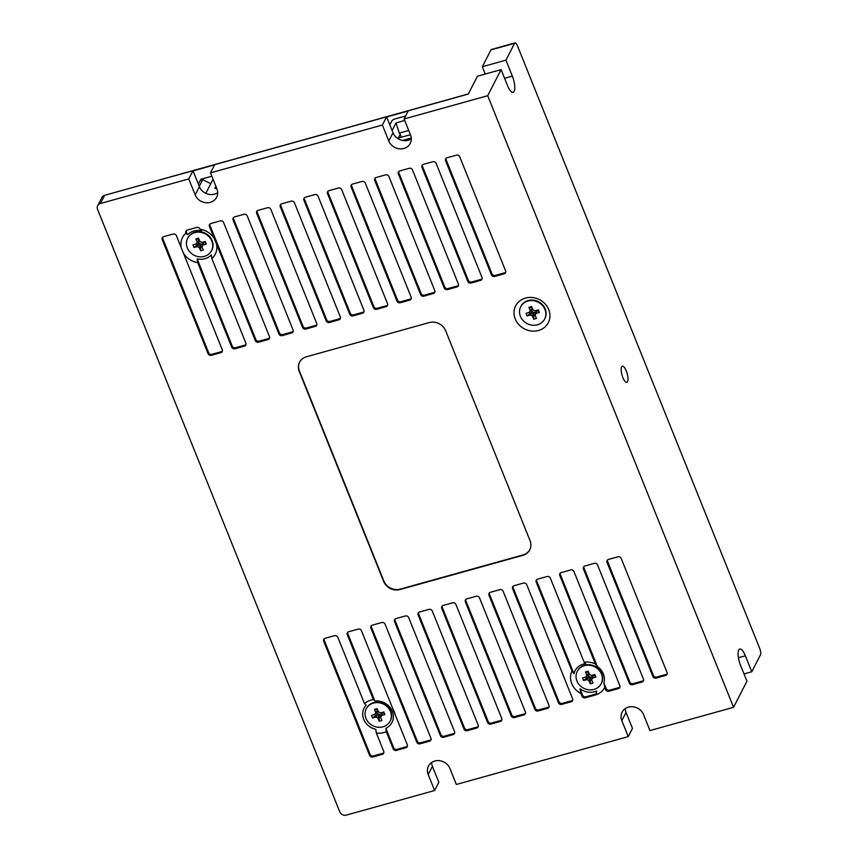 <?xml version="1.0" encoding="UTF-8"?>
<svg xmlns="http://www.w3.org/2000/svg" width="858" height="858" viewBox="0 0 858 858"><rect width="100%" height="100%" fill="white"/><g stroke="black" fill="none" stroke-linecap="round" stroke-linejoin="round"><path stroke-width="1.29" d="M621.621 366.881A8.387 2.692 -105.6 0 1 622.34 366.205A8.387 2.692 -105.6 0 1 626.769 372.233A8.387 2.692 -105.6 0 1 627.563 381.681A8.387 2.692 -105.6 0 1 626.844 382.368A8.387 2.692 -105.6 0 1 622.415 376.34A8.387 2.692 -105.6 0 1 621.621 366.881M404.107 118.972L408.322 110.757L468.296 94.058L477.466 76.19L501.083 69.616L487.698 95.71L404.107 118.972L410.532 134.953A11.905 10.65 27.2 0 1 410.253 143.404A11.905 10.65 27.2 0 1 399.313 148.82A11.905 10.65 27.2 0 1 388.803 141.002L382.378 125.021L210.489 172.876L214.704 164.661L386.604 116.806L393.018 132.775A11.905 10.65 -152.8 0 0 411.314 138.76M210.489 172.876L216.902 188.846A11.905 10.65 27.2 0 1 216.634 197.308A11.905 10.65 27.2 0 1 205.695 202.724A11.905 10.65 27.2 0 1 195.184 194.895L188.76 178.925L100.45 203.507L104.665 195.292L192.975 170.71L199.399 186.679A11.905 10.65 -152.8 0 0 217.696 192.664M100.45 203.507A5.18 4.633 -152.8 0 0 97.683 205.706A5.18 4.633 -152.8 0 0 97.565 209.384L339.757 811.85A5.18 4.633 -152.8 0 0 346.31 815.1L434.62 790.518L428.196 774.538A11.905 10.65 27.2 0 1 428.474 766.087A11.905 10.65 27.2 0 1 439.414 760.671A11.905 10.65 27.2 0 1 449.924 768.489L456.349 784.469L628.238 736.614L621.825 720.645A11.905 10.65 27.2 0 1 622.093 712.183A11.905 10.65 27.2 0 1 633.032 706.778A11.905 10.65 27.2 0 1 643.543 714.596L649.967 730.566L733.558 707.303L746.943 681.209L740.518 665.24A11.905 3.818 -105.6 0 1 739.757 649.045A11.905 3.818 -105.6 0 1 745.366 655.791L751.79 671.76L760.435 654.911A5.18 1.662 -105.6 0 0 759.652 648.294L517.471 45.828A5.18 1.662 -105.6 0 0 515.025 42.9A5.18 1.662 -105.6 0 0 514.575 43.318L505.93 60.167L512.355 76.137A11.905 3.818 -105.6 0 1 513.127 92.332A11.905 3.818 -105.6 0 1 507.507 85.596L501.083 69.616M538.492 330.491A18.372 16.441 27.2 0 1 515.218 318.951A18.372 16.441 27.2 0 1 525.471 298.08A18.372 16.441 27.2 0 1 548.745 309.62A18.372 16.441 27.2 0 1 538.492 330.491M594.851 695.162L596.299 693.822L596.664 690.98A15.691 14.039 27.2 0 1 594.594 691.73A15.691 14.039 27.2 0 1 579.997 688.727L580.995 693.543A18.372 16.441 27.2 0 1 571.932 670.988L573.981 673.755A15.691 14.039 27.2 0 1 585.66 663.609L584.169 662.247A18.372 16.441 27.2 0 1 595.366 663.963L597.329 666.516A15.691 14.039 27.2 0 1 603.882 682.818L604.793 687.419A18.372 16.441 27.2 0 1 595.023 695.119A18.372 16.441 27.2 0 1 594.851 695.162A2.585 2.317 27.2 0 1 594.787 695.184L585.338 697.811A2.585 2.317 27.2 0 1 582.056 696.181L582.582 695.162A2.585 2.317 -152.8 0 0 585.864 696.782L595.313 694.154A2.585 2.317 -152.8 0 0 596.492 693.371M181.263 247.78A18.372 16.441 27.2 0 1 185.886 233.172L187.484 234.802A15.691 14.039 27.2 0 1 201.651 230.856L200.053 229.225A18.372 16.441 27.2 0 1 214.318 238.578L216.495 243.994A18.372 16.441 27.2 0 1 211.862 258.601L211.325 254.912A15.691 14.039 27.2 0 1 204.965 258.698A15.691 14.039 27.2 0 1 197.158 258.859L197.694 262.548A18.372 16.441 27.2 0 1 183.44 253.196L222.254 349.753A2.585 2.317 27.2 0 1 220.806 352.692L211.368 355.33A2.585 2.317 27.2 0 1 208.086 353.7L162.216 239.597A2.585 2.317 27.2 0 1 163.663 236.658L173.102 234.03A2.585 2.317 27.2 0 1 176.383 235.65L183.44 253.196M384.009 732.539A18.372 16.441 27.2 0 1 376.319 733L375.772 729.311A15.691 14.039 27.2 0 1 363.706 719.294A15.691 14.039 27.2 0 1 366.109 705.255L364.511 703.624A18.372 16.441 27.2 0 1 373.412 699.645L374.892 701.007A15.691 14.039 27.2 0 1 392.342 711.325A15.691 14.039 27.2 0 1 385.875 728.303L386.304 731.724A18.372 16.441 27.2 0 1 384.009 732.539M625.246 708.611A11.905 10.65 -152.8 0 0 626.04 712.43L632.464 728.399L628.238 736.614M431.628 762.515A11.905 10.65 -152.8 0 0 432.411 766.323L438.835 782.303L434.62 790.518M104.665 195.292A5.18 4.633 -152.8 0 0 101.898 197.49L97.683 205.706M515.025 42.9L491.409 49.474A5.18 1.662 74.4 0 0 490.969 49.893L482.325 66.742L485.253 74.024M382.378 125.021L386.604 116.806M188.76 178.925L192.975 170.71M482.325 66.742L505.93 60.167M744.015 673.927L751.79 671.76M733.558 707.303L487.698 95.71M385.07 624.152L430.941 738.255A2.585 2.317 27.2 0 1 429.493 741.194L420.055 743.822A2.585 2.317 27.2 0 1 416.774 742.202L370.903 628.099A2.585 2.317 27.2 0 1 372.351 625.16L381.789 622.522A2.585 2.317 27.2 0 1 385.07 624.152M432.293 611.003L478.163 725.107A2.585 2.317 27.2 0 1 476.716 728.045L467.278 730.673A2.585 2.317 27.2 0 1 463.996 729.053L418.125 614.95A2.585 2.317 27.2 0 1 419.573 612.011L429.021 609.384A2.585 2.317 27.2 0 1 432.293 611.003M479.515 597.854L525.386 711.958A2.585 2.317 27.2 0 1 523.948 714.896L514.5 717.535A2.585 2.317 27.2 0 1 511.218 715.904L465.347 601.801A2.585 2.317 27.2 0 1 466.795 598.863L476.244 596.235A2.585 2.317 27.2 0 1 479.515 597.854M526.748 584.716L572.618 698.82A2.585 2.317 27.2 0 1 571.171 701.758L561.722 704.386A2.585 2.317 27.2 0 1 558.451 702.756L512.58 588.652A2.585 2.317 27.2 0 1 514.017 585.714L523.466 583.086A2.585 2.317 27.2 0 1 526.748 584.716M621.192 558.419L667.063 672.522A2.585 2.317 27.2 0 1 665.615 675.46L656.177 678.088A2.585 2.317 27.2 0 1 652.895 676.469L607.024 562.365A2.585 2.317 27.2 0 1 608.472 559.427L617.921 556.799A2.585 2.317 27.2 0 1 621.192 558.419M247.222 215.937L293.093 330.04A2.585 2.317 27.2 0 1 291.645 332.979L282.207 335.607A2.585 2.317 27.2 0 1 278.925 333.976L233.054 219.873A2.585 2.317 27.2 0 1 234.502 216.935L243.94 214.307A2.585 2.317 27.2 0 1 247.222 215.937M294.444 202.788L340.315 316.892A2.585 2.317 27.2 0 1 338.878 319.83L329.429 322.458A2.585 2.317 27.2 0 1 326.147 320.838L280.276 206.735A2.585 2.317 27.2 0 1 281.724 203.796L291.173 201.158A2.585 2.317 27.2 0 1 294.444 202.788M341.677 189.639L387.537 303.743A2.585 2.317 27.2 0 1 386.1 306.681L376.651 309.309A2.585 2.317 27.2 0 1 373.369 307.69L327.509 193.586A2.585 2.317 27.2 0 1 328.946 190.648L338.395 188.02A2.585 2.317 27.2 0 1 341.677 189.639M388.899 176.491L434.77 290.594A2.585 2.317 27.2 0 1 433.322 293.543L423.873 296.171A2.585 2.317 27.2 0 1 420.602 294.541L374.731 180.437A2.585 2.317 27.2 0 1 376.169 177.499L385.617 174.871A2.585 2.317 27.2 0 1 388.899 176.491M459.738 156.778L505.609 270.881A2.585 2.317 27.2 0 1 504.161 273.82L494.712 276.448A2.585 2.317 27.2 0 1 491.441 274.828L445.57 160.725A2.585 2.317 27.2 0 1 447.007 157.775L456.456 155.148A2.585 2.317 27.2 0 1 459.738 156.778M580.995 693.543L582.056 696.181M571.932 670.988L536.186 582.078A2.585 2.317 27.2 0 1 537.634 579.139L547.082 576.512A2.585 2.317 27.2 0 1 550.353 578.142L584.169 662.247M595.366 663.963L559.802 575.514A2.585 2.317 27.2 0 1 561.25 572.576L570.688 569.937A2.585 2.317 27.2 0 1 573.97 571.567L619.841 685.671A2.585 2.317 27.2 0 1 618.393 688.609L608.955 691.237A2.585 2.317 27.2 0 1 605.673 689.617L604.793 687.419M373.412 699.645L347.286 634.673A2.585 2.317 27.2 0 1 348.734 631.724L358.183 629.096A2.585 2.317 27.2 0 1 361.454 630.727L392.932 709.03A18.372 16.441 27.2 0 1 395.109 714.446L407.325 744.83A2.585 2.317 27.2 0 1 405.888 747.768L396.439 750.396A2.585 2.317 27.2 0 1 393.157 748.777L386.304 731.724M376.319 733L383.719 751.404A2.585 2.317 27.2 0 1 382.271 754.343L372.822 756.97A2.585 2.317 27.2 0 1 369.551 755.34L323.68 641.237A2.585 2.317 27.2 0 1 325.118 638.298L334.566 635.671A2.585 2.317 27.2 0 1 337.848 637.301L364.511 703.624M185.886 233.172L185.832 233.022A2.585 2.317 27.2 0 1 187.269 230.083L196.718 227.456A2.585 2.317 27.2 0 1 200 229.086L200.053 229.225M214.318 238.578L209.438 226.448A2.585 2.317 27.2 0 1 210.886 223.509L220.334 220.881A2.585 2.317 27.2 0 1 223.606 222.512L269.476 336.615A2.585 2.317 27.2 0 1 268.039 339.554L258.59 342.181A2.585 2.317 27.2 0 1 255.309 340.551L216.495 243.994M211.862 258.601L245.871 343.189A2.585 2.317 27.2 0 1 244.423 346.128L234.974 348.756A2.585 2.317 27.2 0 1 231.703 347.125L197.694 262.548M423.402 164.35L432.84 161.722A2.585 2.317 27.2 0 1 436.121 163.352L481.992 277.456A2.585 2.317 27.2 0 1 480.544 280.394L471.106 283.022A2.585 2.317 27.2 0 1 467.825 281.392L421.954 167.289A2.585 2.317 27.2 0 1 423.402 164.35M412.505 169.927L458.376 284.03A2.585 2.317 27.2 0 1 456.939 286.969L447.49 289.596A2.585 2.317 27.2 0 1 444.208 287.966L398.337 173.863A2.585 2.317 27.2 0 1 399.785 170.924L409.234 168.297A2.585 2.317 27.2 0 1 412.505 169.927M365.283 183.065L411.154 297.168A2.585 2.317 27.2 0 1 409.706 300.107L400.268 302.745A2.585 2.317 27.2 0 1 396.986 301.115L351.115 187.012A2.585 2.317 27.2 0 1 352.563 184.073L362.012 181.446A2.585 2.317 27.2 0 1 365.283 183.065M318.061 196.214L363.931 310.317A2.585 2.317 27.2 0 1 362.484 313.256L353.046 315.883A2.585 2.317 27.2 0 1 349.764 314.264L303.893 200.161A2.585 2.317 27.2 0 1 305.341 197.222L314.779 194.594A2.585 2.317 27.2 0 1 318.061 196.214M270.838 209.363L316.709 323.466A2.585 2.317 27.2 0 1 315.261 326.405L305.813 329.032A2.585 2.317 27.2 0 1 302.542 327.413L256.671 213.31A2.585 2.317 27.2 0 1 258.108 210.371L267.557 207.733A2.585 2.317 27.2 0 1 270.838 209.363M597.586 564.993L643.446 679.096A2.585 2.317 27.2 0 1 642.009 682.035L632.56 684.663A2.585 2.317 27.2 0 1 629.279 683.043L583.419 568.94A2.585 2.317 27.2 0 1 584.856 566.001L594.304 563.363A2.585 2.317 27.2 0 1 597.586 564.993M503.131 591.291L549.002 705.394A2.585 2.317 27.2 0 1 547.554 708.333L538.116 710.96A2.585 2.317 27.2 0 1 534.834 709.33L488.963 595.227A2.585 2.317 27.2 0 1 490.411 592.288L499.849 589.66A2.585 2.317 27.2 0 1 503.131 591.291M455.909 604.429L501.78 718.532A2.585 2.317 27.2 0 1 500.332 721.471L490.883 724.098A2.585 2.317 27.2 0 1 487.612 722.479L441.741 608.376A2.585 2.317 27.2 0 1 443.178 605.437L452.627 602.809A2.585 2.317 27.2 0 1 455.909 604.429M408.687 617.578L454.547 731.681A2.585 2.317 27.2 0 1 453.11 734.62L443.661 737.247A2.585 2.317 27.2 0 1 440.379 735.628L394.519 621.524A2.585 2.317 27.2 0 1 395.956 618.586L405.405 615.958A2.585 2.317 27.2 0 1 408.687 617.578M445.634 330.705L530.04 540.658A12.934 11.583 27.2 0 1 529.74 549.849A12.934 11.583 27.2 0 1 522.822 555.351L400.032 589.532A12.934 11.583 27.2 0 1 383.644 581.413L299.238 371.46A12.934 11.583 27.2 0 1 299.539 362.269A12.934 11.583 27.2 0 1 306.467 356.767L429.247 322.587A12.934 11.583 27.2 0 1 445.634 330.705M422.351 164.983A2.585 2.317 -152.8 0 0 422.479 166.27L421.954 167.289M467.825 281.392L468.35 280.373L422.479 166.27M468.35 280.373A2.585 2.317 -152.8 0 0 471.632 281.992L481.07 279.365A2.585 2.317 -152.8 0 0 482.121 278.743M444.208 287.966L444.734 286.947A2.585 2.317 -152.8 0 0 448.015 288.567L457.464 285.939A2.585 2.317 -152.8 0 0 458.515 285.317M398.734 171.546A2.585 2.317 -152.8 0 0 398.873 172.844L398.337 173.863M444.734 286.947L398.873 172.844M396.986 301.115L397.511 300.086A2.585 2.317 -152.8 0 0 400.793 301.716L410.242 299.088A2.585 2.317 -152.8 0 0 411.282 298.455M351.512 184.695A2.585 2.317 -152.8 0 0 351.641 185.982L351.115 187.012M397.511 300.086L351.641 185.982M349.764 314.264L350.289 313.234A2.585 2.317 -152.8 0 0 353.571 314.865L363.009 312.226A2.585 2.317 -152.8 0 0 364.06 311.604M304.29 197.844A2.585 2.317 -152.8 0 0 304.418 199.131L303.893 200.161M350.289 313.234L304.418 199.131M302.542 327.413L303.067 326.383A2.585 2.317 -152.8 0 0 306.338 328.003L315.787 325.375A2.585 2.317 -152.8 0 0 316.838 324.753M257.068 210.993A2.585 2.317 -152.8 0 0 257.196 212.28L256.671 213.31M303.067 326.383L257.196 212.28M629.279 683.043L629.815 682.013A2.585 2.317 -152.8 0 0 633.086 683.633L642.535 681.005A2.585 2.317 -152.8 0 0 643.586 680.383M583.815 566.623A2.585 2.317 -152.8 0 0 583.944 567.91L583.419 568.94M629.815 682.013L583.944 567.91M534.834 709.33L535.36 708.3A2.585 2.317 -152.8 0 0 538.642 709.931L548.08 707.303A2.585 2.317 -152.8 0 0 549.131 706.681M489.36 592.91A2.585 2.317 -152.8 0 0 489.489 594.197L488.963 595.227M535.36 708.3L489.489 594.197M487.612 722.479L488.138 721.449A2.585 2.317 -152.8 0 0 491.419 723.08L500.858 720.452A2.585 2.317 -152.8 0 0 501.909 719.819M442.138 606.059A2.585 2.317 -152.8 0 0 442.267 607.346L441.741 608.376M488.138 721.449L442.267 607.346M440.379 735.628L440.915 734.598A2.585 2.317 -152.8 0 0 444.187 736.218L453.635 733.59A2.585 2.317 -152.8 0 0 454.686 732.968M394.905 619.208A2.585 2.317 -152.8 0 0 395.045 620.495L394.519 621.524M440.915 734.598L395.045 620.495M383.644 581.413L383.848 581.005A12.934 11.583 -152.8 0 0 400.246 589.124L523.026 554.944A12.934 11.583 -152.8 0 0 529.847 549.646M299.646 362.065A12.934 11.583 -152.8 0 0 299.453 371.053L299.238 371.46M383.848 581.005L299.453 371.053M416.774 742.202L417.299 741.173A2.585 2.317 -152.8 0 0 420.581 742.792L430.019 740.164A2.585 2.317 -152.8 0 0 431.07 739.542M371.299 625.782A2.585 2.317 -152.8 0 0 371.428 627.069L370.903 628.099M417.299 741.173L371.428 627.069M463.996 729.053L464.521 728.024A2.585 2.317 -152.8 0 0 467.803 729.654L477.252 727.016A2.585 2.317 -152.8 0 0 478.292 726.394M418.522 612.633A2.585 2.317 -152.8 0 0 418.65 613.92L418.125 614.95M464.521 728.024L418.65 613.92M511.218 715.904L511.743 714.875A2.585 2.317 -152.8 0 0 515.025 716.505L524.474 713.877A2.585 2.317 -152.8 0 0 525.525 713.245M465.744 599.485A2.585 2.317 -152.8 0 0 465.883 600.772L465.347 601.801M511.743 714.875L465.883 600.772M558.451 702.756L558.976 701.737A2.585 2.317 -152.8 0 0 562.247 703.356L571.696 700.729A2.585 2.317 -152.8 0 0 572.747 700.107M512.977 586.346A2.585 2.317 -152.8 0 0 513.105 587.633L512.58 588.652M558.976 701.737L513.105 587.633M652.895 676.469L653.421 675.439A2.585 2.317 -152.8 0 0 656.702 677.069L666.151 674.431A2.585 2.317 -152.8 0 0 667.192 673.809M607.421 560.049A2.585 2.317 -152.8 0 0 607.55 561.336L607.024 562.365M653.421 675.439L607.55 561.336M278.925 333.976L279.451 332.958A2.585 2.317 -152.8 0 0 282.732 334.577L292.17 331.949A2.585 2.317 -152.8 0 0 293.221 331.327M233.451 217.567A2.585 2.317 -152.8 0 0 233.58 218.854L233.054 219.873M279.451 332.958L233.58 218.854M326.147 320.838L326.673 319.809A2.585 2.317 -152.8 0 0 329.955 321.428L339.403 318.801A2.585 2.317 -152.8 0 0 340.444 318.179M280.673 204.418A2.585 2.317 -152.8 0 0 280.813 205.706L280.276 206.735M326.673 319.809L280.813 205.706M373.369 307.69L373.906 306.66A2.585 2.317 -152.8 0 0 377.177 308.29L386.626 305.663A2.585 2.317 -152.8 0 0 387.677 305.03M327.895 191.27A2.585 2.317 -152.8 0 0 328.035 192.557L327.509 193.586M373.906 306.66L328.035 192.557M420.602 294.541L421.128 293.511A2.585 2.317 -152.8 0 0 424.41 295.141L433.848 292.514A2.585 2.317 -152.8 0 0 434.899 291.892M375.128 178.121A2.585 2.317 -152.8 0 0 375.257 179.408L374.731 180.437M421.128 293.511L375.257 179.408M491.441 274.828L491.966 273.799A2.585 2.317 -152.8 0 0 495.238 275.418L504.686 272.79A2.585 2.317 -152.8 0 0 505.737 272.168M445.967 158.408A2.585 2.317 -152.8 0 0 446.096 159.695L445.57 160.725M491.966 273.799L446.096 159.695M605.673 689.617L606.198 688.588L603.882 682.818M606.198 688.588A2.585 2.317 -152.8 0 0 609.48 690.207L618.918 687.58A2.585 2.317 -152.8 0 0 619.969 686.958M560.199 573.198A2.585 2.317 -152.8 0 0 560.328 574.485L559.802 575.514M597.329 666.516L560.328 574.485M536.582 579.772A2.585 2.317 -152.8 0 0 536.722 581.059L536.186 582.078M573.981 673.755L536.722 581.059M393.157 748.777L393.683 747.747L385.875 728.303M393.683 747.747A2.585 2.317 -152.8 0 0 396.964 749.366L406.413 746.739A2.585 2.317 -152.8 0 0 407.453 746.117M392.932 709.03L395.109 714.446M347.683 632.357A2.585 2.317 -152.8 0 0 347.822 633.644L347.286 634.673M374.892 701.007L347.822 633.644M324.077 638.931A2.585 2.317 -152.8 0 0 324.206 640.218L323.68 641.237M369.551 755.34L370.077 754.321L324.206 640.218M370.077 754.321A2.585 2.317 -152.8 0 0 373.348 755.941L382.797 753.313A2.585 2.317 -152.8 0 0 383.848 752.691M162.612 237.28A2.585 2.317 -152.8 0 0 162.741 238.567L162.216 239.597M208.086 353.7L208.612 352.67L162.741 238.567M208.612 352.67A2.585 2.317 -152.8 0 0 211.894 354.3L221.343 351.673A2.585 2.317 -152.8 0 0 222.383 351.04M231.703 347.125L232.228 346.096L197.158 258.859M232.228 346.096A2.585 2.317 -152.8 0 0 235.51 347.726L244.948 345.098A2.585 2.317 -152.8 0 0 245.999 344.476M255.309 340.551L255.834 339.532L209.974 225.429L209.438 226.448M255.834 339.532A2.585 2.317 -152.8 0 0 259.116 341.152L268.565 338.524A2.585 2.317 -152.8 0 0 269.616 337.902M209.835 224.142A2.585 2.317 -152.8 0 0 209.974 225.429M186.229 230.705A2.585 2.317 -152.8 0 0 186.358 231.992L185.832 233.022M187.484 234.802L186.358 231.992M579.997 688.727L582.582 695.162M389.822 124.828L391.827 120.935A3.282 1.019 158.1 0 1 395.495 118.79L405.652 115.959M402.509 140.444L411.272 137.999M410.435 134.717L397.49 138.32M392.106 130.502L396.01 122.898L404.708 120.474M398.337 138.084L400.236 134.384L401.383 137.237M396.01 122.898L399.292 133.097L408.73 130.47M400.236 134.384L399.292 133.097M136.594 186.401L184.041 173.102A5.18 1.662 74.4 0 0 183.773 173.273A5.18 1.662 74.4 0 1 184.041 173.102L468.35 93.951M210.789 183.644L202.713 179.644L200.354 180.298L198.38 184.148L200.879 179.268L211.829 176.222M202.713 179.644L199.271 186.358M216.731 188.417A2.585 0.804 158.1 0 1 214.983 188.32A2.585 0.804 158.1 0 1 215.015 188.02L215.884 186.315M205.813 193.34L213.041 179.247M201.201 180.062L200.879 179.268M377.348 710.639A2.746 2.456 -152.8 0 0 381.874 713.695A2.746 2.456 -152.8 0 0 382.175 713.223M377.767 710.134A2.746 2.456 -152.8 0 0 377.531 710.381L377.563 709.63M384.867 714.553L383.816 711.947L380.33 712.912A3.26 2.917 -152.8 0 0 378.528 712.022L377.166 708.644L374.474 709.394L375.825 712.773A3.26 2.917 -152.8 0 0 375.032 714.392L371.546 715.357L372.587 717.974L376.083 716.998A3.26 2.917 -152.8 0 0 377.885 717.889L379.236 721.267L381.939 720.516L380.587 717.138A3.26 2.917 -152.8 0 0 381.381 715.529L384.867 714.553L383.022 712.569L382.336 712.762A2.746 2.456 -152.8 0 0 382.389 712.344M390.304 720.849A13.46 12.044 -152.8 0 0 390.433 720.602A13.46 12.044 -152.8 0 0 388.052 706.831A13.46 12.044 -152.8 0 0 373.691 702.584A13.46 12.044 -152.8 0 0 366.495 708.311A13.46 12.044 -152.8 0 0 366.366 708.569M373.434 703.088A13.46 12.044 -152.8 0 0 366.237 708.815A13.46 12.044 -152.8 0 0 368.618 722.575A13.46 12.044 -152.8 0 0 382.979 726.823A13.46 12.044 -152.8 0 0 390.175 721.095A13.46 12.044 -152.8 0 0 387.795 707.335A13.46 12.044 -152.8 0 0 373.434 703.088M377.07 711.325L375.032 714.392M382.336 712.762L381.381 715.529M376.083 716.998L378.121 713.931L377.434 714.124L376.598 712.033M372.587 717.974L377.434 714.124M381.563 714.521L379.44 715.122L379.172 714.457L377.885 717.889M380.587 717.138L381.874 713.695M379.236 721.267L379.44 715.122M375.825 712.773L377.531 710.381M374.474 709.394L377.263 709.716M588.352 673.219A2.746 2.456 -152.8 0 0 592.878 676.276A2.746 2.456 -152.8 0 0 593.178 675.804M588.781 672.715A2.746 2.456 -152.8 0 0 588.545 672.951L588.577 672.2M595.881 677.123L594.83 674.517L591.334 675.493A3.26 2.917 -152.8 0 0 589.532 674.602L588.18 671.224L585.478 671.975L586.84 675.353A3.26 2.917 -152.8 0 0 586.046 676.962L582.55 677.938L583.601 680.544L587.097 679.568A3.26 2.917 -152.8 0 0 588.888 680.469L590.25 683.837L592.953 683.086L591.591 679.718A3.26 2.917 -152.8 0 0 592.385 678.099L595.881 677.123L594.036 675.139L593.339 675.332A2.746 2.456 -152.8 0 0 593.393 674.914M601.308 683.418A13.46 12.044 -152.8 0 0 601.447 683.172A13.46 12.044 -152.8 0 0 599.066 669.401A13.46 12.044 -152.8 0 0 584.706 665.165A13.46 12.044 -152.8 0 0 577.498 670.881A13.46 12.044 -152.8 0 0 577.38 671.138M584.448 665.669A13.46 12.044 -152.8 0 0 577.241 671.385A13.46 12.044 -152.8 0 0 579.622 685.156A13.46 12.044 -152.8 0 0 593.983 689.403A13.46 12.044 -152.8 0 0 601.19 683.676A13.46 12.044 -152.8 0 0 598.809 669.905A13.46 12.044 -152.8 0 0 584.448 665.669M588.084 673.895L586.046 676.962M593.339 675.332L592.385 678.099M587.097 679.568L589.135 676.501L588.438 676.694L587.601 674.613M583.601 680.544L588.438 676.694M592.578 677.101L590.443 677.691L590.175 677.026L588.888 680.469M591.591 679.718L592.878 676.276M590.25 683.837L590.443 677.691M586.84 675.353L588.545 672.951M585.478 671.975L588.277 672.286M198.724 240.186A2.746 2.456 -152.8 0 0 203.249 243.243A2.746 2.456 -152.8 0 0 203.55 242.771M199.153 239.682A2.746 2.456 -152.8 0 0 198.917 239.929L198.949 239.178M206.252 244.101L205.201 241.495L201.705 242.46A3.26 2.917 -152.8 0 0 199.914 241.57L198.552 238.192L195.849 238.942L197.211 242.321A3.26 2.917 -152.8 0 0 196.418 243.94L192.921 244.905L193.972 247.522L197.469 246.546A3.26 2.917 -152.8 0 0 199.26 247.436L200.622 250.815L203.325 250.064L201.962 246.686A3.26 2.917 -152.8 0 0 202.756 245.077L206.252 244.101L204.408 242.117L203.711 242.31A2.746 2.456 -152.8 0 0 203.764 241.892M211.679 250.397A13.46 12.044 -152.8 0 0 211.819 250.15A13.46 12.044 -152.8 0 0 209.438 236.379A13.46 12.044 -152.8 0 0 195.077 232.132A13.46 12.044 -152.8 0 0 187.87 237.859A13.46 12.044 -152.8 0 0 187.752 238.116M194.82 232.636A13.46 12.044 -152.8 0 0 187.612 238.363A13.46 12.044 -152.8 0 0 189.993 252.123A13.46 12.044 -152.8 0 0 204.354 256.37A13.46 12.044 -152.8 0 0 211.561 250.643A13.46 12.044 -152.8 0 0 209.18 236.883A13.46 12.044 -152.8 0 0 194.82 232.636M198.455 240.873L196.418 243.94M203.711 242.31L202.756 245.077M197.469 246.546L199.506 243.479L198.809 243.672L197.973 241.581M193.972 247.522L198.809 243.672M202.949 244.069L200.815 244.669L200.547 243.994L199.26 247.436M201.962 246.686L203.249 243.243M200.622 250.815L200.815 244.669M197.211 242.321L198.917 239.929M195.849 238.942L198.648 239.264M531.831 308.59A2.746 2.456 -152.8 0 0 536.357 311.647A2.746 2.456 -152.8 0 0 536.658 311.175M532.25 308.086A2.746 2.456 -152.8 0 0 532.014 308.322L532.046 307.572M539.35 312.505L538.309 309.888L534.813 310.864A3.26 2.917 -152.8 0 0 533.011 309.974L531.66 306.596L528.957 307.346L530.308 310.725A3.26 2.917 -152.8 0 0 529.515 312.333L526.029 313.309L527.08 315.916L530.566 314.95A3.26 2.917 -152.8 0 0 532.368 315.841L533.719 319.208L536.422 318.457L535.07 315.09A3.26 2.917 -152.8 0 0 535.864 313.47L539.35 312.505L537.505 310.51L536.818 310.703A2.746 2.456 -152.8 0 0 536.872 310.285M544.787 318.79A13.46 12.044 -152.8 0 0 544.916 318.543A13.46 12.044 -152.8 0 0 542.535 304.783A13.46 12.044 -152.8 0 0 528.174 300.536A13.46 12.044 -152.8 0 0 520.978 306.263A13.46 12.044 -152.8 0 0 520.849 306.51M527.917 301.04A13.46 12.044 -152.8 0 0 520.72 306.756A13.46 12.044 -152.8 0 0 523.101 320.527A13.46 12.044 -152.8 0 0 537.462 324.774A13.46 12.044 -152.8 0 0 544.658 319.047A13.46 12.044 -152.8 0 0 542.277 305.276A13.46 12.044 -152.8 0 0 527.917 301.04M531.552 309.266L529.515 312.333M536.818 310.703L535.864 313.47M530.566 314.95L532.604 311.883L531.917 312.065L531.081 309.985M527.08 315.916L531.917 312.065M536.046 312.473L533.923 313.063L533.655 312.398L532.368 315.841M535.07 315.09L536.357 311.647M533.719 319.208L533.923 313.063M530.308 310.725L532.014 308.322M528.957 307.346L531.745 307.657M388.803 141.002L393.018 132.775M195.184 194.895L199.399 186.679M738.427 657.721L745.366 655.791M428.196 774.538L432.411 766.323M621.825 720.645L626.04 712.43M504.579 78.303L512.355 76.137M490.969 49.893L514.575 43.318M471.632 281.992L471.106 283.022M481.07 279.365L480.544 280.394M456.939 286.969L457.464 285.939M448.015 288.567L447.49 289.596M409.706 300.107L410.242 299.088M400.793 301.716L400.268 302.745M362.484 313.256L363.009 312.226M353.571 314.865L353.046 315.883M315.261 326.405L315.787 325.375M306.338 328.003L305.813 329.032M642.009 682.035L642.535 681.005M633.086 683.633L632.56 684.663M547.554 708.333L548.08 707.303M538.642 709.931L538.116 710.96M500.332 721.471L500.858 720.452M491.419 723.08L490.883 724.098M453.11 734.62L453.635 733.59M444.187 736.218L443.661 737.247M429.493 741.194L430.019 740.164M420.581 742.792L420.055 743.822M476.716 728.045L477.252 727.016M467.803 729.654L467.278 730.673M523.948 714.896L524.474 713.877M515.025 716.505L514.5 717.535M571.171 701.758L571.696 700.729M562.247 703.356L561.722 704.386M665.615 675.46L666.151 674.431M656.702 677.069L656.177 678.088M291.645 332.979L292.17 331.949M282.732 334.577L282.207 335.607M338.878 319.83L339.403 318.801M329.955 321.428L329.429 322.458M386.1 306.681L386.626 305.663M377.177 308.29L376.651 309.309M433.322 293.543L433.848 292.514M424.41 295.141L423.873 296.171M504.161 273.82L504.686 272.79M495.238 275.418L494.712 276.448M585.864 696.782L585.338 697.811M595.313 694.154L594.787 695.184M609.48 690.207L608.955 691.237M618.918 687.58L618.393 688.609M396.964 749.366L396.439 750.396M406.413 746.739L405.888 747.768M373.348 755.941L372.822 756.97M382.797 753.313L382.271 754.343M211.894 354.3L211.368 355.33M221.343 351.673L220.806 352.692M235.51 347.726L234.974 348.756M244.948 345.098L244.423 346.128M259.116 341.152L258.59 342.181M268.565 338.524L268.039 339.554M193.05 170.892L214.575 164.897M386.679 116.988L408.204 110.993"/></g></svg>
